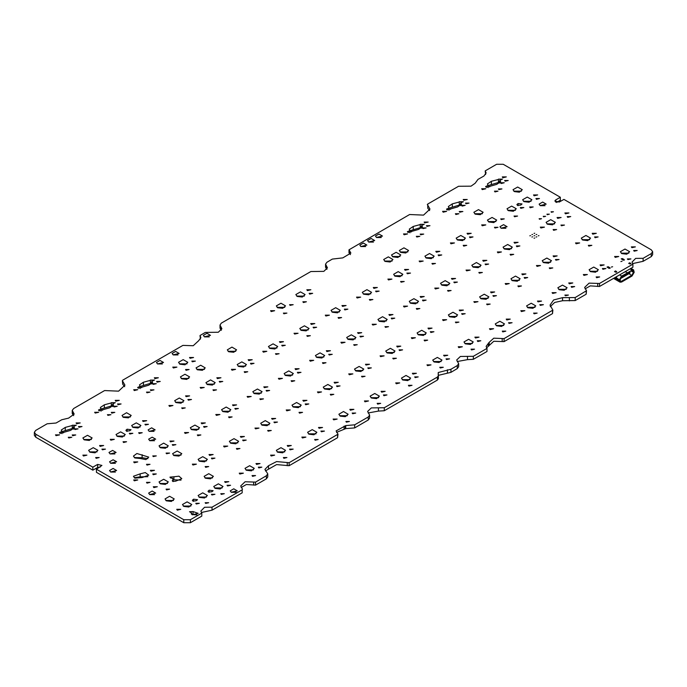 <?xml version="1.0" encoding="UTF-8"?>
<svg xmlns="http://www.w3.org/2000/svg" width="687" height="687" viewBox="0 0 687 687"><rect width="100%" height="100%" fill="white"/><g stroke="black" fill="none" stroke-linecap="round" stroke-linejoin="round"><path stroke-width="1.03" d="M620.756 277.213L621.108 278.218L620.163 278.158M629.678 271.794L620.876 277.067M629.79 271.923L629.979 273.1L621.108 278.218M629.979 272.361L621.108 277.479M621.649 276.062L632.074 270.412L632.718 270.171L633.886 271.459L632.074 275.659L621.649 281.679L619.949 281.309L619.829 280.631L621.649 276.432L632.074 270.043L633.577 269.888L634.204 272.335L632.074 276.028L621.649 282.048L620.138 282.202L619.511 280.82L619.511 279.755L621.649 276.062L619.631 274.894M624.354 272.164L625.78 271.872L627.343 272.773L625.797 271.863L624.38 272.155M615.896 277.05L616.394 278.098L616.789 276.535M615.896 277.574L616.497 277.617M632.529 270.214L633.414 272.447L631.774 275.289L621.349 281.309L619.889 281.129M616.394 277.29L616.394 276.767M242.159 489.797L242.159 492.828L242.159 489.797L212.043 507.178L204.589 507.264L200.896 511.008L201.815 513.086L201.815 516.117L190.385 522.721L183.815 522.721L183.815 519.681L96.463 469.247L101.968 465.468L97.606 464.421L92.848 467.169L35.707 434.175L34.35 432.278L35.707 430.38L47.137 423.785L56.068 423.037L61.744 419.757L68.597 418.134L74.153 414.098L72.221 410.379L73.638 408.49L104.622 390.602L118.593 391.169L124.974 385.167L122.355 380.667L122.733 380.143L182.922 345.389L193.236 345.733L198.68 340.7L200.887 337.626L199.977 335.548L205.327 332.456L218.277 332.25L221.901 328.712L219.969 325.011L221.334 323.122L310.825 271.545L323.809 271.391L327.476 267.853L325.552 264.151L326.918 262.262L332.353 259.119L342.856 257.848L350.885 253.082L349.013 249.81L349.013 252.85L349.408 253.391L349.408 250.36M350.456 254.594L349.408 253.391M429.65 210.608L427.709 208.152L427.709 205.121L429.95 209.088L423.578 215.091L409.598 214.524L349.013 249.81M485.632 174.472L485.185 170.883L486.104 172.952L483.888 176.035L478.023 179.427L475.138 183.214L471.016 186.186L458.607 186.229L427.709 204.065L427.709 208.152M485.185 170.883L496.615 164.279L503.185 164.279L560.326 197.272L560.326 200.303L556.59 202.459M632.478 263.636L643.152 261.318L651.293 256.62L652.65 254.722L652.65 251.682L651.293 249.793L563.941 199.359L559.184 202.098L554.83 201.059L555.577 200.011L560.326 197.272M632.916 264.194L632.916 267.226L599.519 286.505L599.519 283.473L632.916 264.194L632.006 262.116L635.69 258.372L643.152 258.286L651.293 253.58L652.65 251.682M585.101 288.901L590.331 285.895L599.519 286.505M550.296 306.642L554.632 302.443L562.541 300.7L575.182 300.554L586.148 294.225L586.543 290.653L584.671 287.389L589.102 283.156L599.519 283.473M486.585 347.862L493.816 341.25L504.078 341.611L552.52 313.641L552.906 310.069L550.029 305.122L553.67 299.927L562.541 297.66L575.182 297.523L586.543 290.653M487.023 348.421L487.023 351.452L473.377 359.335L473.377 356.295L487.023 348.421L486.113 346.342L489.238 342.289L493.816 338.219L504.078 338.571L552.906 310.069M457.241 361.508L467.529 359.67L473.377 359.335M438.34 375.368L450.904 372.311L457.293 368.618L458.65 366.721L458.65 363.689L456.726 359.997L460.393 356.45L473.377 356.295M438.383 378.7L437.361 380.126L384.299 410.757L384.299 407.726L437.361 377.094L438.383 375.669L438.383 378.7M368.163 412.939L378.451 411.101L384.299 410.757M336.544 432.406L345.716 428.628L354.655 427.881L368.215 420.049L369.572 418.151L369.572 415.12L367.648 411.427L371.315 407.88L384.299 407.726M265.422 470.947L276.595 464.584L289.158 465.692L337.6 437.731L337.987 434.15L336.115 430.886L345.716 425.597L354.647 424.849L368.215 417.018L369.572 415.12M241.103 487.504L246.341 484.498L255.53 485.108L266.41 478.822L267.767 476.933L267.767 473.893L264.95 469.436L268.514 465.734L276.595 461.552L289.158 462.66L337.987 434.15M242.159 492.828L212.043 510.209L201.368 512.528M183.815 522.721L96.463 472.287L96.463 469.247M100.199 467.1L97.606 467.461L92.848 470.2L35.707 437.207L35.707 434.175M34.35 432.278L34.35 435.309L35.707 437.207M73.655 415.618L72.959 414.845L72.959 411.814M72.221 410.379L72.221 413.411L72.959 414.845M124.673 386.687L122.733 384.231L122.733 381.199M122.355 380.667L122.733 384.231M200.415 339.138L199.977 335.548M221.386 330.232L220.742 329.528L220.742 326.497M219.969 325.011L219.969 328.051L220.742 329.528M326.96 269.364L326.325 268.669L326.325 265.637M325.552 264.151L325.552 267.191L326.325 268.669M73.724 427.108L72.264 427.941M72.264 425.502L65.222 427.374L61.263 430.019L61.976 431.445L59.426 432.578L60.027 433.411L70.469 430.406L74.428 427.761L73.724 426.344L76.266 425.21L72.204 425.21L72.264 428.533L61.976 431.634M112.823 404.531L111.363 405.373M111.363 402.925L104.321 404.806L100.362 407.451L101.075 408.868L98.524 410.01L99.126 410.835L109.576 407.838L113.535 405.193L112.823 403.767L115.364 402.634L111.303 402.634L111.363 405.965L101.075 409.057M151.921 381.955L150.47 382.796M150.47 380.358L143.42 382.23L139.461 384.875L140.174 386.3L137.632 387.434L138.224 388.258L148.675 385.261L152.634 382.616L151.921 381.191L154.463 380.057L150.401 380.057L150.47 383.389L140.174 386.48M91.337 439.517L83.711 439.517M130.436 416.94L122.818 416.94M162.364 363.964L157.624 363.964M178.002 354.939L173.261 354.939M209.286 336.879L204.537 336.879M187.001 363.818L179.376 363.818M188.831 378.417L181.205 378.417M204.468 369.383L196.843 369.383M235.744 351.323L228.127 351.323M97.073 451.857L89.447 451.857M124.441 436.056L116.816 436.056M140.088 427.022L132.462 427.022M114.918 453.961L110.178 453.961M154.025 431.384L149.277 431.384M183.094 402.196L175.468 402.196M115.442 463.296L110.701 463.296M154.541 440.719L149.8 440.719M115.442 472.021L110.701 472.021M147.903 458.624L142.089 457.731L134.283 457.576M214.37 384.136L206.753 384.136M245.654 366.077L238.028 366.077M276.93 348.017L269.304 348.017M308.214 329.958L300.588 329.958M284.753 307.381L277.127 307.381M304.307 296.097L296.681 296.097M365.682 246.581L360.941 246.581M373.505 242.064L368.756 242.064M381.319 237.556L376.579 237.556M392.148 261.026L384.522 261.026M399.971 256.517L392.346 256.517M407.786 252L400.16 252M421.706 226.195L420.255 227.036M420.255 224.589L413.205 226.47L409.246 229.115L409.959 230.54L407.417 231.674L408.009 232.498L418.46 229.501L422.419 226.856L421.706 225.43L424.257 224.297L420.186 224.297L420.255 227.629L409.959 230.72M460.805 203.618L459.354 204.46M459.354 202.021L452.312 203.893L448.353 206.538L449.058 207.963L446.516 209.097L447.108 209.93L457.559 206.924L461.518 204.279L460.805 202.854L463.356 201.72L459.285 201.72L459.354 205.052L449.058 208.152M499.913 181.05L498.453 181.883M498.453 179.444L491.411 181.316L487.452 183.961L488.156 185.387L485.615 186.52L486.216 187.353L496.658 184.356L500.617 181.712L499.913 180.286L502.455 179.152L498.393 179.152L498.453 182.476L488.156 185.576M482.334 213.777L474.708 213.777M521.442 191.201L513.816 191.201M339.49 311.898L331.864 311.898M370.774 293.838L363.148 293.838M402.05 275.779L394.424 275.779M433.334 257.719L425.708 257.719M464.61 239.66L456.984 239.66M495.894 221.6L488.268 221.6M515.439 210.316L507.813 210.316M531.085 201.282L523.46 201.282M505.924 228.221L501.175 228.221M545.023 205.645L540.274 205.645M167.456 447.34L159.831 447.34M147.903 476.684L140.105 476.847L134.283 477.74M181.007 455.163L173.382 455.163M198.732 429.281L191.106 429.281M230.016 411.221L222.39 411.221M167.456 483.459L159.831 483.459M154.541 494.597L149.8 494.597M181.007 480.144L173.905 479.784L172.626 479.045M206.555 460.883L198.929 460.883M237.831 442.823L230.205 442.823M261.292 393.162L253.666 393.162M292.576 375.102L284.95 375.102M323.852 357.042L316.226 357.042M269.115 424.764L261.489 424.764M300.391 406.704L292.765 406.704M331.675 388.644L324.049 388.644M362.951 370.585L355.325 370.585M173.45 500.462L165.825 500.462M212.549 477.894L204.924 477.894M190.917 506.036L183.292 506.036M206.555 497.002L198.929 497.002M222.193 487.976L214.567 487.976M197.032 514.915L193.021 514.615L191.295 513.756M236.13 492.339L231.39 492.339M253.477 469.917L245.852 469.917M284.753 451.857L277.127 451.857M316.037 433.798L308.411 433.798M347.313 415.738L339.687 415.738M378.589 397.679L370.971 397.679M355.136 338.983L347.51 338.983M386.412 320.923L378.786 320.923M417.696 302.864L410.07 302.864M448.972 284.804L441.346 284.804M394.235 352.525L386.609 352.525M425.511 334.475L417.885 334.475M456.795 316.415L449.169 316.415M488.071 298.356L480.445 298.356M480.256 266.745L472.63 266.745M511.532 248.685L503.906 248.685M554.538 223.859L546.921 223.859M519.355 280.296L511.729 280.296M550.631 262.236L543.005 262.236M589.729 239.66L582.104 239.66M409.873 379.619L402.247 379.619M441.148 361.56L433.531 361.56M472.433 343.5L464.807 343.5M503.708 325.44L496.091 325.44M534.993 307.381L527.367 307.381M566.268 289.321L558.643 289.321M597.553 271.262L589.927 271.262M628.828 253.202L621.203 253.202M427.331 204.589L427.709 205.121M457.293 368.618L457.293 365.587L458.65 363.689M457.293 365.587L450.904 369.271L438.22 372.534L438.383 375.669M266.41 478.822L266.41 475.79L267.767 473.893M266.41 475.79L255.53 482.076L245.113 481.759L240.673 485.984L242.545 489.256M201.815 513.086L190.385 519.681L183.815 519.681M56.111 435.67L59.58 434.837L55.518 434.837L56.111 435.67M76.704 423.776L80.173 422.952L76.111 422.952L76.704 423.776M75.063 429.538L78.086 428.817L74.548 428.817L75.063 429.538M78.979 427.28L82.002 426.558L78.455 426.558L78.979 427.28M95.21 413.093L98.679 412.26L94.617 412.26L95.21 413.093M115.802 401.208L119.272 400.375L115.21 400.375L115.802 401.208M134.317 390.517L137.778 389.692L133.716 389.692L134.317 390.517M114.171 406.97L117.185 406.24L113.647 406.24L114.171 406.97M118.078 404.712L121.101 403.99L117.563 403.99L118.078 404.712M154.91 378.631L158.371 377.798L154.309 377.798L154.91 378.631M153.27 384.394L156.284 383.672L152.746 383.672L153.27 384.394M157.177 382.135L160.2 381.414L156.662 381.414L157.177 382.135M68.812 437.971L71.834 437.25L68.296 437.25L68.812 437.971M72.719 435.713L75.742 434.991L72.204 434.991L72.719 435.713M107.911 415.395L110.933 414.673L107.395 414.673L107.911 415.395M111.818 413.136L114.841 412.415L111.303 412.415L111.818 413.136M84.252 439.886L89.301 440.47L92.161 437.997L87.524 435.326L82.895 437.997L84.252 439.886M123.351 417.318L128.4 417.894L131.26 415.42L126.623 412.75L121.994 415.42L123.351 417.318M147.009 392.818L150.032 392.097L146.494 392.097L147.009 392.818M150.917 390.56L153.94 389.838L150.401 389.838L150.917 390.56M157.486 363.895L163.532 362.453L159.994 360.409L156.456 362.453L157.486 363.895M173.133 354.861L179.17 353.419L175.632 351.375L172.094 353.419L173.133 354.861M204.408 336.81L210.454 335.359L206.916 333.315L203.369 335.359L204.408 336.81M173.416 367.949L176.885 367.116L172.815 367.116L173.416 367.949M179.917 364.187L184.966 364.771L187.817 362.298L183.189 359.627L178.56 362.298L179.917 364.187M190.093 358.313L193.562 357.48L189.5 357.48L190.093 358.313M192.369 361.817L195.391 361.096L191.845 361.096L192.369 361.817M271.159 311.512L274.628 310.679L270.566 310.679L271.159 311.512M186.108 370.25L189.131 369.52L185.593 369.52L186.108 370.25M181.746 378.786L186.787 379.37L189.646 376.897L185.018 374.226L180.389 376.897L181.746 378.786M197.384 369.761L202.425 370.336L205.284 367.871L200.656 365.192L196.027 367.871L197.384 369.761M228.659 351.701L233.709 352.276L236.568 349.812L231.94 347.133L227.303 349.812L228.659 351.701M283.86 313.813L286.883 313.092L283.345 313.092L283.86 313.813M83.488 455.988L86.948 455.155L82.887 455.155L83.488 455.988M89.988 452.226L95.038 452.81L97.889 450.337L93.26 447.666L88.632 450.337L89.988 452.226M100.165 446.352L103.634 445.519L99.572 445.519L100.165 446.352M110.856 440.178L114.325 439.354L110.255 439.354L110.856 440.178M117.357 436.425L122.406 437.009L125.266 434.536L120.629 431.865L116 434.536L117.357 436.425M126.494 431.153L129.791 430.792L131.002 429.719L127.112 429.246L125.901 430.32L126.494 431.153M132.995 427.4L138.044 427.975L140.904 425.511L136.275 422.831L131.638 425.511L132.995 427.4M102.44 449.856L105.454 449.135L101.916 449.135L102.44 449.856M96.18 458.281L99.203 457.559L95.665 457.559L96.18 458.281M110.049 453.892L116.086 452.45L112.548 450.406L109.01 452.45L110.049 453.892M129.809 434.055L132.831 433.334L129.285 433.334L129.809 434.055M123.548 442.48L126.571 441.758L123.033 441.758L123.548 442.48M139.195 433.454L142.209 432.733L138.671 432.733L139.195 433.454M149.148 431.316L155.193 429.873L151.647 427.829L148.109 429.873L149.148 431.316M143.179 421.517L146.649 420.693L142.578 420.693L143.179 421.517M169.5 406.318L172.969 405.493L168.908 405.493L169.5 406.318M176.009 402.565L181.05 403.149L183.91 400.676L179.281 398.005L174.653 400.676L176.009 402.565M186.186 396.691L189.655 395.858L185.593 395.858L186.186 396.691M145.446 425.03L148.469 424.3L144.931 424.3L145.446 425.03M188.453 400.195L191.475 399.473L187.937 399.473L188.453 400.195M182.201 408.619L185.224 407.898L181.686 407.898L182.201 408.619M110.573 463.218L116.61 461.776L113.072 459.732L109.534 461.776L110.573 463.218M149.672 440.65L155.709 439.199L152.171 437.155L148.632 439.199L149.672 440.65M110.573 471.952L116.61 470.501L113.072 468.465L109.534 470.501L110.573 471.952M140.105 458.469L145.867 459.577L148.718 457.113L136.876 453.48L133.467 456.056L134.824 457.946L140.105 458.469M200.784 388.258L204.254 387.434L200.192 387.434L200.784 388.258M207.285 384.505L212.335 385.089L215.194 382.616L210.557 379.945L205.928 382.616L207.285 384.505M217.47 378.631L220.931 377.798L216.869 377.798L217.47 378.631M232.06 370.199L235.529 369.374L231.467 369.374L232.06 370.199M238.569 366.446L243.61 367.03L246.47 364.557L241.841 361.886L237.213 364.557L238.569 366.446M248.746 360.572L252.215 359.739L248.153 359.739L248.746 360.572M219.737 382.135L222.76 381.414L219.222 381.414L219.737 382.135M213.477 390.56L216.499 389.838L212.961 389.838L213.477 390.56M251.013 364.076L254.035 363.354L250.497 363.354L251.013 364.076M244.761 372.5L247.784 371.779L244.246 371.779L244.761 372.5M263.344 352.139L266.814 351.315L262.752 351.315L263.344 352.139M269.845 348.386L274.894 348.97L277.754 346.497L273.117 343.826L268.488 346.497L269.845 348.386M280.021 342.512L283.491 341.679L279.429 341.679L280.021 342.512M294.62 334.088L298.089 333.255L294.027 333.255L294.62 334.088M301.129 330.327L306.17 330.911L309.03 328.438L304.401 325.767L299.772 328.438L301.129 330.327M282.297 346.016L285.32 345.295L281.782 345.295L282.297 346.016M276.037 354.44L279.059 353.719L275.521 353.719L276.037 354.44M313.573 327.957L316.595 327.235L313.057 327.235L313.573 327.957M307.321 336.381L310.344 335.66L306.806 335.66L307.321 336.381M277.668 307.759L282.709 308.334L285.569 305.861L280.94 303.19L276.311 305.861L277.668 307.759M297.213 296.466L302.263 297.05L305.122 294.577L300.494 291.906L295.857 294.577L297.213 296.466M307.398 290.592L310.868 289.759L306.797 289.759L307.398 290.592M290.12 305.38L293.134 304.659L289.596 304.659L290.12 305.38M309.665 294.096L312.688 293.375L309.15 293.375L309.665 294.096M360.812 246.513L366.849 245.061L363.311 243.026L359.773 245.061L360.812 246.513M368.627 241.996L374.673 240.553L371.135 238.509L367.588 240.553L368.627 241.996M376.45 237.479L382.487 236.036L378.949 233.992L375.411 236.036L376.45 237.479M303.414 302.52L306.428 301.799L302.89 301.799L303.414 302.52M385.063 261.404L390.104 261.979L392.964 259.514L388.335 256.844L383.707 259.514L385.063 261.404M392.878 256.886L397.928 257.47L400.787 254.997L396.159 252.327L391.521 254.997L392.878 256.886M400.701 252.369L405.751 252.953L408.602 250.48L403.973 247.809L399.345 250.48L400.701 252.369M404.102 234.756L407.571 233.932L403.509 233.932L404.102 234.756M423.055 228.634L426.077 227.912L422.539 227.912L423.055 228.634M424.695 222.871L428.164 222.038L424.102 222.038L424.695 222.871M443.201 212.18L446.67 211.356L442.608 211.356L443.201 212.18M426.962 226.375L429.985 225.654L426.447 225.654L426.962 226.375M463.794 200.295L467.263 199.462L463.201 199.462L463.794 200.295M462.153 206.057L465.176 205.336L461.638 205.336L462.153 206.057M466.069 203.799L469.084 203.077L465.546 203.077L466.069 203.799M482.3 189.612L485.769 188.779L481.707 188.779L482.3 189.612M502.893 177.718L506.362 176.894L502.3 176.894L502.893 177.718M501.252 183.481L504.275 182.759L500.737 182.759L501.252 183.481M505.168 181.222L508.182 180.501L504.644 180.501L505.168 181.222M416.803 237.058L419.817 236.337L416.279 236.337L416.803 237.058M420.71 234.799L423.733 234.078L420.195 234.078L420.71 234.799M455.902 214.481L458.916 213.76L455.378 213.76L455.902 214.481M459.809 212.231L462.832 211.502L459.294 211.502L459.809 212.231M495.001 191.913L498.023 191.192L494.477 191.192L495.001 191.913M498.908 189.655L501.931 188.934L498.393 188.934L498.908 189.655M475.249 214.146L480.299 214.73L483.159 212.257L478.521 209.587L473.893 212.257L475.249 214.146M514.348 191.57L519.398 192.154L522.257 189.681L517.629 187.01L512.991 189.681L514.348 191.57M311.305 324.453L314.775 323.62L310.713 323.62L311.305 324.453M325.904 316.029L329.374 315.196L325.303 315.196L325.904 316.029M332.405 312.267L337.454 312.851L340.314 310.378L335.677 307.707L331.048 310.378L332.405 312.267M342.581 306.393L346.05 305.56L341.989 305.56L342.581 306.393M357.18 297.969L360.649 297.136L356.587 297.136L357.18 297.969M363.689 294.208L368.73 294.792L371.59 292.318L366.961 289.648L362.332 292.318L363.689 294.208M338.597 318.321L341.619 317.6L338.081 317.6L338.597 318.321M344.857 309.897L347.88 309.176L344.342 309.176L344.857 309.897M369.881 300.262L372.904 299.541L369.366 299.541L369.881 300.262M373.865 288.334L377.335 287.501L373.273 287.501L373.865 288.334M388.464 279.91L391.933 279.077L387.863 279.077L388.464 279.91M394.965 276.148L400.014 276.732L402.874 274.259L398.237 271.588L393.608 274.259L394.965 276.148M405.141 270.274L408.61 269.441L404.549 269.441L405.141 270.274M419.74 261.85L423.209 261.017L419.147 261.017L419.74 261.85M376.132 291.838L379.155 291.116L375.617 291.116L376.132 291.838M401.156 282.211L404.179 281.481L400.641 281.481L401.156 282.211M407.417 273.778L410.44 273.057L406.902 273.057L407.417 273.778M432.441 264.151L435.464 263.422L431.917 263.422L432.441 264.151M426.249 258.089L431.29 258.673L434.15 256.199L429.521 253.529L424.892 256.199L426.249 258.089M436.425 252.215L439.895 251.382L435.833 251.382L436.425 252.215M451.024 243.791L454.493 242.958L450.423 242.958L451.024 243.791M457.525 240.029L462.574 240.613L465.434 238.14L460.797 235.469L456.168 238.14L457.525 240.029M467.701 234.155L471.17 233.322L467.108 233.322L467.701 234.155M438.692 255.719L441.715 254.997L438.177 254.997L438.692 255.719M469.977 237.659L472.999 236.938L469.453 236.938L469.977 237.659M463.716 246.092L466.739 245.362L463.201 245.362L463.716 246.092M482.3 225.731L485.769 224.898L481.707 224.898L482.3 225.731M488.809 221.97L493.85 222.554L496.71 220.08L492.081 217.41L487.452 220.08L488.809 221.97M508.354 210.686L513.404 211.27L516.263 208.796L511.626 206.126L506.997 208.796L508.354 210.686M518.11 203.507L516.899 204.58L517.491 205.413L520.789 205.052L522 203.979L518.11 203.507L518.11 205.653M523.992 201.66L529.042 202.236L531.901 199.762L527.273 197.092L522.635 199.762L523.992 201.66M534.177 195.778L537.646 194.953L533.576 194.953L534.177 195.778M501.252 219.6L504.275 218.878L500.737 218.878L501.252 219.6M495.001 228.032L498.023 227.311L494.477 227.311L495.001 228.032M501.046 228.153L507.092 226.701L503.545 224.658L500.007 226.701L501.046 228.153M514.546 216.74L517.569 216.019L514.031 216.019L514.546 216.74M520.806 208.316L523.829 207.594L520.291 207.594L520.806 208.316M536.444 199.282L539.467 198.56L535.929 198.56L536.444 199.282M530.192 207.714L533.206 206.993L529.668 206.993L530.192 207.714M540.145 205.576L546.191 204.133L542.653 202.09L539.106 204.133L540.145 205.576M539.45 219.222L541.511 218.732L539.097 218.732L539.45 219.222M543.623 216.817L545.684 216.319L543.262 216.319L543.623 216.817M547.273 214.705L549.334 214.215L546.912 214.215L547.273 214.705M551.438 212.3L553.499 211.802L551.086 211.802L551.438 212.3M134.317 462.755L137.778 461.93L133.716 461.93L134.317 462.755M147.009 465.056L150.032 464.335L146.494 464.335L147.009 465.056M153.27 456.632L156.284 455.91L152.746 455.91L153.27 456.632M160.372 447.718L165.412 448.293L168.272 445.82L163.643 443.149L159.015 445.82L160.372 447.718M172.815 445.339L175.838 444.618L172.3 444.618L172.815 445.339M166.563 453.772L169.577 453.051L166.039 453.051L166.563 453.772M134.317 480.814L137.778 479.99L133.716 479.99L134.317 480.814M140.105 473.815L133.467 476.22L134.824 478.118L142.089 477.577L148.718 475.172L145.309 472.587L140.105 473.815L140.105 476.847M150.994 471.188L154.463 470.355L150.401 470.355L150.994 471.188M173.923 455.541L178.972 456.116L181.823 453.652L177.194 450.973L172.566 453.652L173.923 455.541M170.548 441.835L174.017 441.011L169.947 441.011L170.548 441.835M185.147 433.411L188.616 432.578L184.545 432.578L185.147 433.411M191.647 429.658L196.697 430.234L199.548 427.761L194.919 425.09L190.29 427.761L191.647 429.658M197.839 435.713L200.862 434.991L197.324 434.991L197.839 435.713M201.823 423.776L205.293 422.952L201.231 422.952L201.823 423.776M204.099 427.28L207.113 426.558L203.575 426.558L204.099 427.28M216.422 415.352L219.892 414.519L215.83 414.519L216.422 415.352M222.923 411.599L227.972 412.174L230.832 409.701L226.203 407.03L221.575 409.701L222.923 411.599M229.123 417.653L232.137 416.932L228.599 416.932L229.123 417.653M153.27 474.691L156.284 473.97L152.746 473.97L153.27 474.691M147.009 483.116L150.032 482.394L146.494 482.394L147.009 483.116M153.862 487.59L157.332 486.757L153.27 486.757L153.862 487.59M160.372 483.828L165.412 484.412L168.272 481.939L163.643 479.268L159.015 481.939L160.372 483.828M149.672 494.52L155.709 493.077L152.171 491.033L148.632 493.077L149.672 494.52M173.905 476.752L169.947 477.13L170.548 477.954L172.617 478.238L173.107 479.878L172.3 480.737L172.815 481.458L175.683 481.158L181.823 478.633L178.955 476.16L173.905 476.752L173.905 479.784M192.961 465.013L196.43 464.18L192.369 464.18L192.961 465.013M199.47 461.26L204.511 461.836L207.371 459.371L202.742 456.692L198.114 459.371L199.47 461.26M209.647 455.378L213.116 454.554L209.054 454.554L209.647 455.378M224.245 446.954L227.715 446.121L223.644 446.121L224.245 446.954M211.914 458.89L214.937 458.16L211.398 458.16L211.914 458.89M230.746 443.201L235.796 443.776L238.655 441.312L234.018 438.632L229.389 441.312L230.746 443.201M240.922 437.318L244.392 436.494L240.33 436.494L240.922 437.318M255.521 428.894L258.99 428.07L254.929 428.07L255.521 428.894M243.198 440.831L246.221 440.101L242.674 440.101L243.198 440.831M233.108 405.716L236.577 404.892L232.507 404.892L233.108 405.716M235.375 409.22L238.398 408.499L234.86 408.499L235.375 409.22M247.706 397.292L251.167 396.459L247.105 396.459L247.706 397.292M254.207 393.539L259.257 394.115L262.108 391.65L257.479 388.971L252.85 391.65L254.207 393.539M260.399 399.594L263.422 398.872L259.884 398.872L260.399 399.594M264.383 387.657L267.853 386.833L263.791 386.833L264.383 387.657M266.659 391.161L269.673 390.439L266.135 390.439L266.659 391.161M278.982 379.233L282.451 378.4L278.39 378.4L278.982 379.233M291.683 381.534L294.697 380.813L291.159 380.813L291.683 381.534M285.483 375.48L290.532 376.055L293.392 373.591L288.763 370.911L284.135 373.591L285.483 375.48M295.668 369.597L299.137 368.773L295.067 368.773L295.668 369.597M297.935 373.101L300.958 372.38L297.419 372.38L297.935 373.101M310.266 361.173L313.727 360.34L309.665 360.34L310.266 361.173M316.767 357.42L321.817 357.996L324.668 355.531L320.039 352.852L315.41 355.531L316.767 357.42M326.943 351.538L330.413 350.714L326.351 350.714L326.943 351.538M329.219 355.05L332.233 354.32L328.695 354.32L329.219 355.05M341.542 343.114L345.011 342.281L340.95 342.281L341.542 343.114M322.959 363.475L325.982 362.753L322.443 362.753L322.959 363.475M262.03 425.141L267.071 425.717L269.931 423.252L265.302 420.573L260.674 423.252L262.03 425.141M272.207 419.268L275.676 418.435L271.614 418.435L272.207 419.268M286.805 410.835L290.275 410.01L286.204 410.01L286.805 410.835M274.474 422.771L277.496 422.05L273.958 422.05L274.474 422.771M293.306 407.082L298.356 407.657L301.207 405.193L296.578 402.513L291.949 405.193L293.306 407.082M303.482 401.208L306.952 400.375L302.89 400.375L303.482 401.208M305.758 404.712L308.781 403.99L305.234 403.99L305.758 404.712M318.081 392.775L321.55 391.951L317.488 391.951L318.081 392.775M324.59 389.022L329.631 389.598L332.491 387.133L327.862 384.454L323.233 387.133L324.59 389.022M334.767 383.148L338.236 382.315L334.174 382.315L334.767 383.148M337.034 386.652L340.056 385.931L336.518 385.931L337.034 386.652M349.365 374.716L352.835 373.891L348.764 373.891L349.365 374.716M355.866 370.963L360.915 371.538L363.767 369.074L359.138 366.403L354.509 369.074L355.866 370.963M366.042 365.089L369.512 364.256L365.45 364.256L366.042 365.089M368.318 368.593L371.341 367.871L367.794 367.871L368.318 368.593M166.563 489.891L169.577 489.17L166.039 489.17L166.563 489.891M205.662 467.315L208.685 466.593L205.138 466.593L205.662 467.315M166.366 500.84L171.406 501.416L174.266 498.951L169.637 496.272L165.009 498.951L166.366 500.84M205.465 478.264L210.505 478.848L213.365 476.374L208.736 473.704L204.108 476.374L205.465 478.264M236.938 449.255L239.961 448.534L236.422 448.534L236.938 449.255M177.323 510.158L180.793 509.333L176.731 509.333L177.323 510.158M183.824 506.405L188.873 506.989L191.733 504.516L187.104 501.845L182.467 504.516L183.824 506.405M192.961 501.132L196.259 500.771L197.478 499.698L193.579 499.226L192.369 500.299L192.961 501.132M199.47 497.379L204.511 497.955L207.371 495.49L202.742 492.811L198.114 495.49L199.47 497.379M196.276 504.035L199.299 503.313L195.761 503.313L196.276 504.035M208.599 492.098L211.897 491.746L213.116 490.673L209.226 490.2L208.006 491.274L208.599 492.098M215.108 488.345L220.149 488.929L223.009 486.456L218.38 483.785L213.751 486.456L215.108 488.345M211.914 495.009L214.937 494.279L211.398 494.279L211.914 495.009M225.284 482.472L228.754 481.639L224.692 481.639L225.284 482.472M227.56 485.975L230.574 485.254L227.036 485.254L227.56 485.975M205.662 503.434L208.685 502.712L205.138 502.712L205.662 503.434M193.021 511.583L189.5 511.738L191.295 512.76L192.154 514.838L198.2 513.395L193.021 511.583L193.021 514.615M221.3 494.4L224.323 493.678L220.785 493.678L221.3 494.4M231.261 492.27L237.298 490.819L233.76 488.775L230.222 490.819L231.261 492.27M239.883 474.047L243.353 473.214L239.291 473.214L239.883 474.047M246.384 470.286L251.433 470.87L254.293 468.397L249.664 465.726L245.027 468.397L246.384 470.286M256.569 464.412L260.038 463.579L255.968 463.579L256.569 464.412M258.836 467.916L261.859 467.194L258.321 467.194L258.836 467.916M271.159 455.988L274.628 455.155L270.566 455.155L271.159 455.988M277.668 452.226L282.709 452.81L285.569 450.337L280.94 447.666L276.311 450.337L277.668 452.226M287.844 446.352L291.314 445.519L287.252 445.519L287.844 446.352M290.12 449.856L293.134 449.135L289.596 449.135L290.12 449.856M252.584 476.34L255.598 475.619L252.06 475.619L252.584 476.34M283.86 458.281L286.883 457.559L283.345 457.559L283.86 458.281M268.222 431.196L271.245 430.474L267.698 430.474L268.222 431.196M299.498 413.136L302.52 412.415L298.982 412.415L299.498 413.136M330.782 395.077L333.805 394.355L330.258 394.355L330.782 395.077M362.058 377.017L365.08 376.296L361.542 376.296L362.058 377.017M302.443 437.928L305.913 437.095L301.851 437.095L302.443 437.928M308.944 434.167L313.993 434.751L316.853 432.278L312.224 429.607L307.587 432.278L308.944 434.167M321.396 431.797L324.419 431.075L320.881 431.075L321.396 431.797M319.129 428.293L322.589 427.46L318.528 427.46L319.129 428.293M333.719 419.869L337.188 419.036L333.126 419.036L333.719 419.869M340.228 416.107L345.269 416.691L348.129 414.218L343.5 411.547L338.871 414.218L340.228 416.107M315.144 440.23L318.158 439.5L314.62 439.5L315.144 440.23M346.42 422.17L349.443 421.44L345.905 421.44L346.42 422.17M350.404 410.233L353.874 409.4L349.812 409.4L350.404 410.233M352.68 413.737L355.694 413.016L352.156 413.016L352.68 413.737M365.003 401.809L368.472 400.976L364.411 400.976L365.003 401.809M371.504 398.048L376.553 398.632L379.413 396.159L374.784 393.488L370.147 396.159L371.504 398.048M381.689 392.174L385.149 391.341L381.087 391.341L381.689 392.174M383.956 395.678L386.979 394.956L383.44 394.956L383.956 395.678M396.279 383.75L399.748 382.917L395.686 382.917L396.279 383.75M377.695 404.111L380.718 403.381L377.18 403.381L377.695 404.111M408.98 386.051L412.002 385.321L408.464 385.321L408.98 386.051M348.043 339.361L353.092 339.936L355.952 337.472L351.323 334.792L346.695 337.472L348.043 339.361M360.495 336.991L363.517 336.261L359.979 336.261L360.495 336.991M358.228 333.478L361.697 332.654L357.626 332.654L358.228 333.478M354.243 345.415L357.257 344.694L353.719 344.694L354.243 345.415M372.826 325.054L376.287 324.221L372.225 324.221L372.826 325.054M379.327 321.301L384.368 321.877L387.228 319.412L382.599 316.733L377.97 319.412L379.327 321.301M389.503 315.419L392.973 314.594L388.911 314.594L389.503 315.419M391.779 318.931L394.793 318.201L391.255 318.201L391.779 318.931M385.519 327.356L388.541 326.634L385.003 326.634L385.519 327.356M404.102 306.995L407.571 306.162L403.509 306.162L404.102 306.995M410.603 303.242L415.652 303.817L418.512 301.353L413.883 298.673L409.246 301.353L410.603 303.242M420.788 297.359L424.257 296.535L420.186 296.535L420.788 297.359M423.055 300.872L426.077 300.142L422.539 300.142L423.055 300.872M416.803 309.296L419.817 308.575L416.279 308.575L416.803 309.296M435.378 288.935L438.847 288.102L434.785 288.102L435.378 288.935M441.887 285.182L446.928 285.758L449.787 283.293L445.159 280.614L440.53 283.293L441.887 285.182M452.063 279.308L455.533 278.475L451.471 278.475L452.063 279.308M454.339 282.812L457.353 282.091L453.815 282.091L454.339 282.812M448.079 291.236L451.101 290.515L447.563 290.515L448.079 291.236M380.641 356.656L384.11 355.832L380.048 355.832L380.641 356.656M387.15 352.903L392.191 353.479L395.051 351.014L390.422 348.343L385.793 351.014L387.15 352.903M397.326 347.029L400.796 346.196L396.725 346.196L397.326 347.029M399.594 350.533L402.616 349.812L399.078 349.812L399.594 350.533M411.925 338.597L415.395 337.772L411.324 337.772L411.925 338.597M418.426 334.844L423.475 335.419L426.326 332.955L421.698 330.284L417.069 332.955L418.426 334.844M428.602 328.97L432.071 328.137L428.01 328.137L428.602 328.97M430.878 332.474L433.892 331.752L430.354 331.752L430.878 332.474M443.201 320.537L446.67 319.713L442.608 319.713L443.201 320.537M449.702 316.784L454.751 317.36L457.611 314.895L452.982 312.224L448.353 314.895L449.702 316.784M462.153 314.414L465.176 313.693L461.638 313.693L462.153 314.414M459.886 310.91L463.356 310.077L459.285 310.077L459.886 310.91M474.485 302.478L477.954 301.653L473.884 301.653L474.485 302.478M480.986 298.725L486.035 299.309L488.886 296.836L484.258 294.165L479.629 296.836L480.986 298.725M466.662 270.876L470.131 270.051L466.069 270.051L466.662 270.876M473.163 267.123L478.212 267.698L481.072 265.234L476.443 262.554L471.806 265.234L473.163 267.123M483.347 261.249L486.817 260.416L482.746 260.416L483.347 261.249M485.615 264.753L488.637 264.031L485.099 264.031L485.615 264.753M479.363 273.177L482.377 272.456L478.839 272.456L479.363 273.177M497.938 252.816L501.407 251.992L497.345 251.992L497.938 252.816M504.447 249.063L509.488 249.639L512.347 247.174L507.719 244.495L503.09 247.174L504.447 249.063M516.899 246.693L519.913 245.972L516.375 245.972L516.899 246.693M510.639 255.117L513.661 254.396L510.123 254.396L510.639 255.117M514.623 243.189L518.092 242.356L514.031 242.356L514.623 243.189M529.849 235.83L530.544 235.667L529.849 235.83M531.944 237.041L532.64 236.869L531.944 237.041M531.944 234.619L532.64 234.456L531.944 234.619M534.039 233.408L534.735 233.245L534.039 233.408M540.952 227.99L544.422 227.157L540.36 227.157L540.952 227.99M534.039 235.83L534.735 235.667L534.039 235.83M536.135 234.619L536.83 234.456L536.135 234.619M534.039 238.243L534.735 238.08L534.039 238.243M536.135 237.041L536.83 236.869L536.135 237.041M538.23 235.83L538.917 235.667L538.23 235.83M547.453 224.228L552.503 224.812L555.362 222.339L550.734 219.668L546.096 222.339L547.453 224.228M565.453 213.837L568.922 213.013L564.86 213.013L565.453 213.837M567.728 217.341L570.742 216.62L567.204 216.62L567.728 217.341M553.645 230.282L556.668 229.561L553.129 229.561L553.645 230.282M561.468 225.774L564.491 225.053L560.953 225.053L561.468 225.774M491.162 292.851L494.631 292.018L490.57 292.018L491.162 292.851M505.761 284.418L509.23 283.594L505.168 283.594L505.761 284.418M512.262 280.665L517.311 281.249L520.171 278.776L515.542 276.105L510.913 278.776L512.262 280.665M493.438 296.355L496.452 295.633L492.914 295.633L493.438 296.355M522.446 274.791L525.916 273.958L521.845 273.958L522.446 274.791M537.045 266.358L540.506 265.534L536.444 265.534L537.045 266.358M524.713 278.295L527.736 277.574L524.198 277.574L524.713 278.295M543.546 262.606L548.595 263.19L551.446 260.716L546.818 258.046L542.189 260.716L543.546 262.606M553.722 256.732L557.191 255.899L553.129 255.899L553.722 256.732M555.998 260.236L559.012 259.514L555.474 259.514L555.998 260.236M576.144 243.791L579.613 242.958L575.543 242.958L576.144 243.791M582.645 240.029L587.694 240.613L590.545 238.14L585.917 235.469L581.288 238.14L582.645 240.029M592.821 234.155L596.29 233.322L592.228 233.322L592.821 234.155M595.097 237.659L598.119 236.938L594.573 236.938L595.097 237.659M393.342 358.957L396.356 358.236L392.818 358.236L393.342 358.957M424.618 340.898L427.64 340.177L424.102 340.177L424.618 340.898M455.902 322.838L458.916 322.117L455.378 322.117L455.902 322.838M487.177 304.779L490.2 304.058L486.662 304.058L487.177 304.779M402.788 379.988L407.829 380.572L410.689 378.099L406.06 375.428L401.431 378.099L402.788 379.988M412.964 374.114L416.434 373.29L412.372 373.29L412.964 374.114M415.231 377.618L418.254 376.897L414.716 376.897L415.231 377.618M427.563 365.69L431.032 364.857L426.971 364.857L427.563 365.69M434.064 361.929L439.113 362.513L441.973 360.04L437.336 357.369L432.707 360.04L434.064 361.929M444.249 356.055L447.709 355.231L443.647 355.231L444.249 356.055M446.516 359.559L449.538 358.837L446 358.837L446.516 359.559M458.839 347.631L462.308 346.798L458.246 346.798L458.839 347.631M440.255 367.992L443.278 367.27L439.74 367.27L440.255 367.992M465.348 343.869L470.389 344.453L473.249 341.98L468.62 339.309L463.991 341.98L465.348 343.869M475.524 337.995L478.994 337.171L474.932 337.171L475.524 337.995M477.791 341.499L480.814 340.778L477.276 340.778L477.791 341.499M490.123 329.571L493.592 328.738L489.53 328.738L490.123 329.571M496.624 325.81L501.673 326.394L504.533 323.921L499.896 321.25L495.267 323.921L496.624 325.81M506.8 319.936L510.269 319.112L506.207 319.112L506.8 319.936M509.076 323.44L512.098 322.718L508.56 322.718L509.076 323.44M471.54 349.932L474.562 349.211L471.024 349.211L471.54 349.932M502.815 331.873L505.838 331.151L502.3 331.151L502.815 331.873M518.462 286.719L521.476 285.998L517.938 285.998L518.462 286.719M549.737 268.66L552.76 267.939L549.222 267.939L549.737 268.66M588.836 246.092L591.859 245.362L588.321 245.362L588.836 246.092M521.399 311.512L524.868 310.679L520.806 310.679L521.399 311.512M527.908 307.759L532.949 308.334L535.808 305.861L531.18 303.19L526.551 305.861L527.908 307.759M538.084 301.876L541.554 301.052L537.492 301.052L538.084 301.876M540.351 305.38L543.374 304.659L539.836 304.659L540.351 305.38M552.683 293.452L556.152 292.619L552.082 292.619L552.683 293.452M559.184 289.699L564.233 290.275L567.093 287.801L562.455 285.131L557.827 287.801L559.184 289.699M569.36 283.817L572.829 282.992L568.767 282.992L569.36 283.817M571.636 287.321L574.658 286.599L571.12 286.599L571.636 287.321M534.1 313.813L537.122 313.092L533.584 313.092L534.1 313.813M565.375 295.753L568.398 295.032L564.86 295.032L565.375 295.753M583.959 275.393L587.428 274.56L583.366 274.56L583.959 275.393M590.468 271.64L595.509 272.215L598.368 269.742L593.74 267.071L589.111 269.742L590.468 271.64M600.644 265.757L604.113 264.933L600.052 264.933L600.644 265.757M602.911 269.261L605.934 268.54L602.396 268.54L602.911 269.261M615.243 257.333L618.712 256.5L614.642 256.5L615.243 257.333M621.744 253.58L626.793 254.156L629.653 251.691L625.015 249.012L620.387 251.691L621.744 253.58M631.92 247.698L635.389 246.873L631.327 246.873L631.92 247.698M634.195 251.202L637.218 250.48L633.68 250.48L634.195 251.202M596.659 277.694L599.682 276.973L596.144 276.973L596.659 277.694M609.068 268.385L610.056 267.81L608.244 266.771L607.059 267.054L609.068 268.385M611.344 267.028L612.632 266.719L611.344 267.028M615.518 272.104L616.711 271.82L615.518 270.97L614.539 271.537L615.518 272.104L615.518 270.97M623.255 260.193L624.243 259.626L622.431 258.578L621.246 258.862L623.255 260.193M620.833 261.549L622.121 261.24L620.833 261.549M627.935 259.634L630.958 258.913L627.42 258.913L627.935 259.634M629.704 263.92L630.898 263.628L629.704 262.778L628.725 263.344L629.704 263.92L629.704 262.778M643.152 261.318L643.152 258.286M597.647 286.505L597.647 283.473M92.848 470.2L92.848 467.169M562.541 300.7L562.541 297.66M212.043 510.209L212.043 507.178M502.206 341.611L502.206 338.571M489.238 345.329L489.238 342.289M253.649 485.108L253.649 482.076M268.514 468.766L268.514 465.734M287.286 465.692L287.286 462.66M344.11 429.152L344.11 426.12M354.655 427.881L354.655 424.849M63.427 432.879L63.427 432.286M61.976 433.712L61.976 431.445M65.222 430.414L65.222 427.374M73.724 429.186L73.724 426.344M102.526 410.302L102.526 409.71M101.075 411.144L101.075 408.868M104.321 407.838L104.321 404.806M112.823 406.61L112.823 403.767M151.921 384.042L151.921 381.191M141.625 387.726L141.625 387.133M140.174 388.567L140.174 386.3M143.42 385.261L143.42 382.23M127.112 431.393L127.112 429.246M142.089 457.731L142.089 454.7M421.706 228.282L421.706 225.43M411.419 231.966L411.419 231.373M409.959 232.807L409.959 230.54M413.205 229.501L413.205 226.47M449.058 210.231L449.058 207.963M452.312 206.924L452.312 203.893M460.805 205.705L460.805 202.854M450.517 209.389L450.517 208.805M499.913 183.128L499.913 180.286M489.616 186.821L489.616 186.229M488.156 187.654L488.156 185.387M491.411 184.356L491.411 181.316M173.107 481.596L173.107 479.878M172.617 479.019L172.617 478.238M193.579 501.373L193.579 499.226M209.226 492.347L209.226 490.2M191.295 514.031L191.295 512.76M557.638 218.354L561.099 217.521L557.037 217.521L557.638 218.354M619.511 279.755L616.462 277.995M619.511 280.82L614.444 277.892M621.649 281.679L619.829 280.433M632.074 275.659L628.974 273.675M633.886 272.516L630.984 271.039M633.886 271.459L631.903 270.506M630.056 268.875L632.074 270.043M555.577 202.098L555.577 200.011M651.293 256.62L651.293 253.58M97.606 467.461L97.606 464.421M586.148 294.225L586.148 291.194M575.182 300.554L575.182 297.523M569.334 300.897L569.334 297.866M190.385 522.721L190.385 519.681M552.52 313.641L552.52 310.61M504.078 341.611L504.078 338.571M488.697 346.085L488.697 343.045M255.53 485.108L255.53 482.076M488.32 346.3L488.32 343.26M467.529 359.67L467.529 356.639M289.158 465.692L289.158 462.66M337.6 437.731L337.6 434.691M450.904 372.311L450.904 369.271M447.392 372.809L447.392 369.769M438.22 375.068L438.22 372.534M345.303 428.868L345.303 425.837M345.716 428.628L345.716 425.597M437.361 380.126L437.361 377.094M368.215 420.049L368.215 417.018M378.451 411.101L378.451 408.069M610.056 268.385L610.056 267.81M608.244 267.904L608.244 266.771M616.505 272.104L616.505 271.537M624.243 260.193L624.243 259.626M622.431 259.72L622.431 258.578M630.692 263.92L630.692 263.344M630.941 268.368L633.577 269.888M620.138 282.202L613.56 278.398"/></g></svg>
